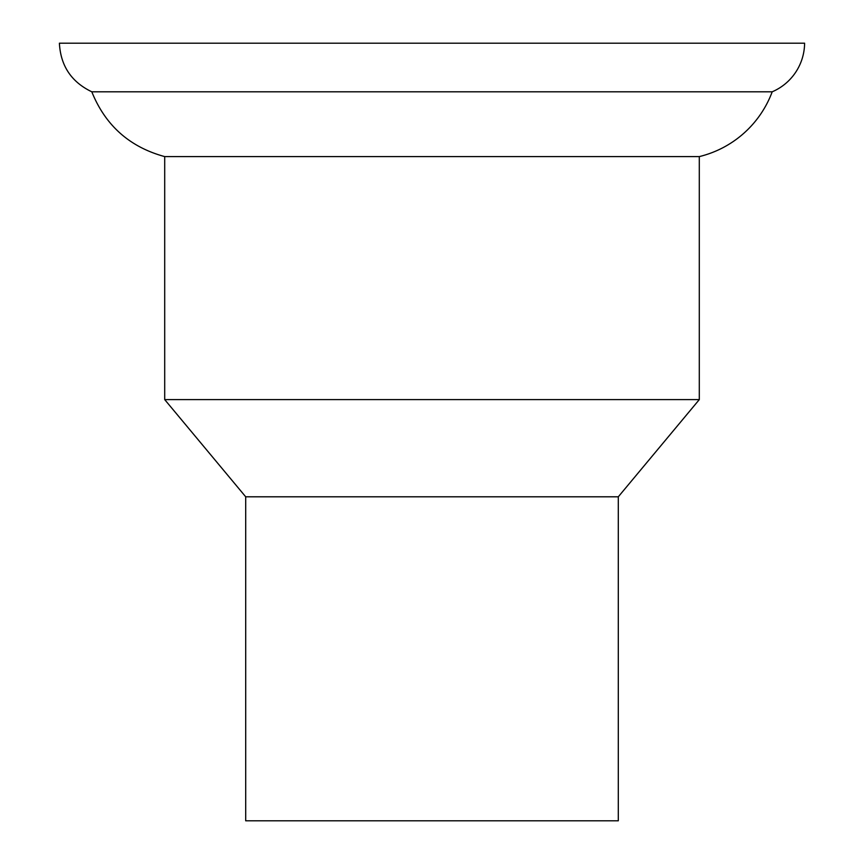 <?xml version="1.0" encoding="UTF-8"?>
<svg xmlns="http://www.w3.org/2000/svg" width="864" height="864" viewBox="0 0 864 864"><rect width="100%" height="100%" fill="white"/><g stroke="black" fill="none" stroke-linecap="round" stroke-linejoin="round"><path stroke-width="1.3" d="M91.8 91.8L772.2 91.8A104.004 104.004 0 0 1 699.3 156.6L164.7 156.6C129.676 147.064 105.376 125.464 91.8 91.8C71.388 82.004 60.588 65.804 59.4 43.2L804.6 43.2A53.395 53.395 0 0 1 772.2 91.8M618.3 496.8L245.7 496.8L245.7 820.8L618.3 820.8L618.3 496.8L699.3 399.6L699.3 156.6M245.7 496.8L164.7 399.6L699.3 399.6M164.7 399.6L164.7 156.6"/></g></svg>
